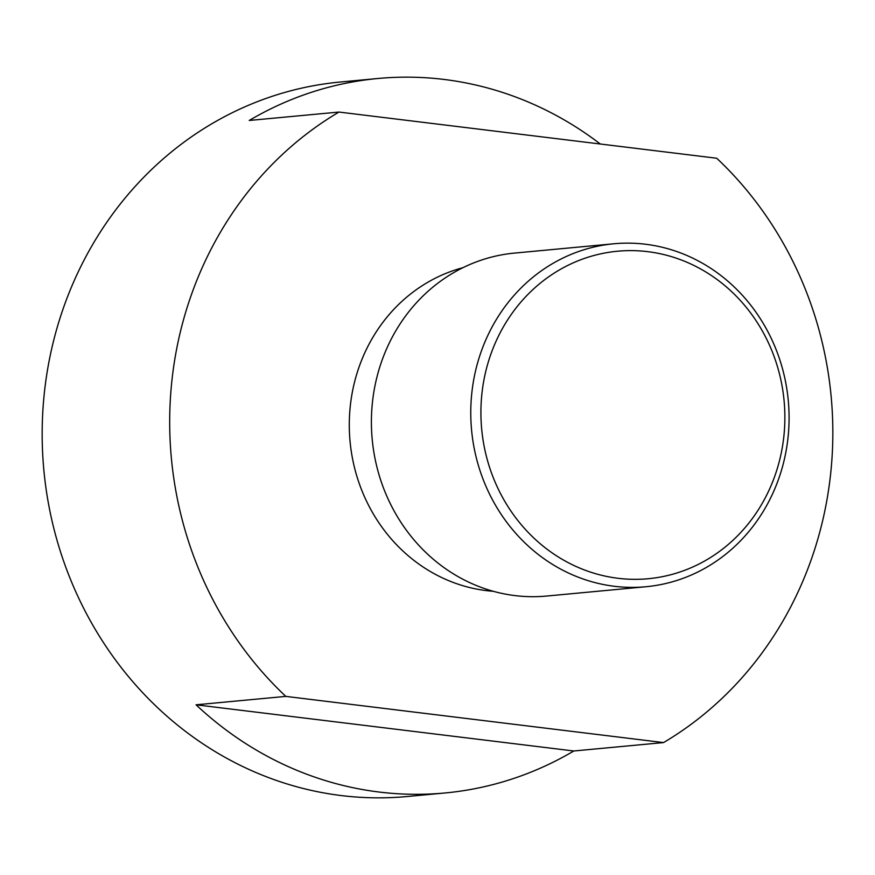 <?xml version="1.0" encoding="UTF-8"?>
<svg xmlns="http://www.w3.org/2000/svg" width="875" height="875" viewBox="0 0 875 875"><rect width="100%" height="100%" fill="white"/><g stroke="black" fill="none" stroke-linecap="round" stroke-linejoin="round"><path stroke-width="1.31" d="M445.003 792.98A358.816 331.33 -95.4 0 1 196.055 704.802L285.797 696.391L663.545 742.58L573.803 750.991A358.816 331.33 -95.4 0 1 445.003 792.98L407.225 796.513A358.816 331.33 -95.4 0 1 341.316 795.572A358.816 331.33 -95.4 0 1 43.75 398.923A358.816 331.33 -95.4 0 1 340.255 82.02L378.033 78.488A358.816 331.33 -95.4 0 1 600.316 144.014M663.545 742.58A358.816 331.33 84.6 0 0 831.25 467.666A358.816 331.33 84.6 0 0 716.723 158.244L338.975 112.055L249.233 120.466A358.816 331.33 -95.4 0 1 378.033 78.488M338.975 112.055A358.816 331.33 84.6 0 0 171.27 386.969A358.816 331.33 84.6 0 0 285.797 696.391M493.336 591.303A164.467 151.867 -95.4 0 1 350.011 408.822A164.467 151.867 -95.4 0 1 463.006 267.663M613.845 243.775L514.478 253.094A172.233 159.042 84.6 0 0 372.159 405.202A172.233 159.042 84.6 0 0 514.992 595.602A172.233 159.042 84.6 0 0 546.623 596.05L645.991 586.731A172.233 159.042 -95.4 0 1 614.359 586.283A172.233 159.042 -95.4 0 1 471.527 395.883A172.233 159.042 -95.4 0 1 613.845 243.775A172.233 159.042 -95.4 0 1 645.487 244.234A172.233 159.042 -95.4 0 1 788.32 434.623A172.233 159.042 -95.4 0 1 645.991 586.731M647.752 251.661A164.467 151.867 84.6 0 0 481.633 396.484A164.467 151.867 84.6 0 0 618.023 578.288A164.467 151.867 84.6 0 0 784.142 433.475A164.467 151.867 84.6 0 0 647.752 251.661M573.803 750.991L196.055 704.802"/></g></svg>

